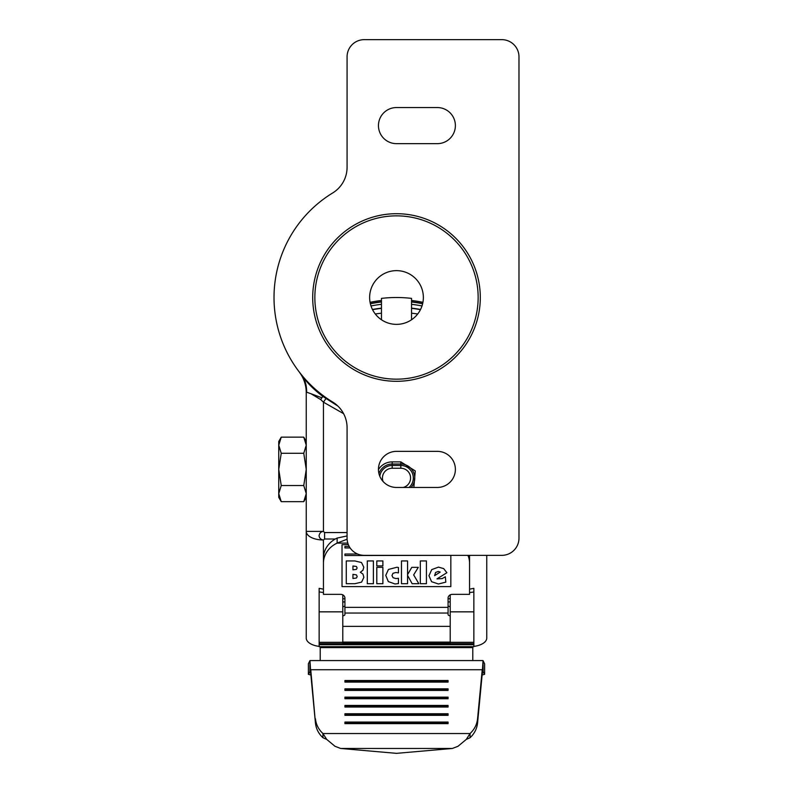 <?xml version="1.0" encoding="UTF-8"?>
<svg xmlns="http://www.w3.org/2000/svg" width="793" height="793" viewBox="0 0 793 793"><rect width="100%" height="100%" fill="white"/><g stroke="black" fill="none" stroke-linecap="round" stroke-linejoin="round"><path stroke-width="1.19" d="M378.945 473.609A13.967 13.967 0 0 1 392.198 464.034L400.802 464.034A13.967 13.967 0 0 1 411.081 487.457A13.967 13.967 0 0 0 400.802 464.034L400.802 468.247A9.754 9.754 0 0 1 403.211 487.457M309.984 660.569L309.875 671.374L310.777 673.931L309.984 660.569L483.016 660.569L483.125 671.374L482.223 673.931L483.016 660.569M466.284 739.403L470.061 733.535L470.061 737.728L466.284 739.403L458.027 746.272L452.357 748.463L396.5 753.35L340.643 748.463L334.973 746.272L326.716 739.403L322.939 737.728L322.939 733.535L326.716 739.403M396.5 270.641A26.863 26.863 0 0 0 369.637 297.504A26.863 26.863 0 0 0 396.5 324.367A26.863 26.863 0 0 0 423.363 297.504A26.863 26.863 0 0 0 396.5 270.641M438.261 571.456L440.214 572.08L434.584 575.678L435.605 572.487L438.261 571.456M356.473 578.008L357.187 576.541L356.454 574.895L352.944 574.35L352.944 578.494L356.473 578.008M356.384 569.384L357.118 568.006L356.434 566.47L352.944 566.004L352.944 569.83L356.384 569.384M448.075 681.197L448.075 682.099L448.075 680.523L344.925 680.523L344.925 682.099L344.925 681.197L448.075 681.197M448.075 689.504L448.075 690.406L448.075 688.83L344.925 688.83L344.925 690.406L344.925 689.504L448.075 689.504M448.075 697.81L448.075 698.722L448.075 697.136L344.925 697.136L344.925 698.722L344.925 697.81L448.075 697.81M448.075 706.117L448.075 707.029L448.075 705.443L344.925 705.443L344.925 707.029L344.925 706.117L448.075 706.117M448.075 714.424L448.075 715.336L448.075 713.75L344.925 713.75L344.925 715.336L344.925 714.424L448.075 714.424M448.075 722.73L448.075 723.642L448.075 722.056L344.925 722.056L344.925 723.642L344.925 722.73L448.075 722.73M383.088 481.49A9.754 9.754 0 0 1 392.198 468.247L400.802 468.247M344.925 682.099L448.075 682.099M344.925 690.406L448.075 690.406M344.925 698.722L448.075 698.722M344.925 707.029L448.075 707.029M344.925 715.336L448.075 715.336M344.925 723.642L448.075 723.642M322.939 737.728C318.548 733.624 316.05 728.708 315.436 722.968L310.777 669.728L482.223 669.728L477.564 718.765C476.95 724.505 474.452 729.421 470.061 733.535L322.939 733.535C318.548 729.421 316.05 724.505 315.436 718.765M482.223 673.931L477.564 722.968C476.95 728.698 474.452 733.624 470.061 737.728M310.777 673.931L315.436 722.968M438.46 583.995L445.825 582.131L445.349 576.779L442.197 578.603L436.983 578.88L446.895 572.724L443.664 568.601L438.489 567.124L431.719 569.612L428.963 575.718L431.58 581.705L438.46 583.995M426.426 560.948L420.33 560.948L420.33 583.717L426.426 583.717L426.426 560.948M407.562 560.948L401.466 560.948L401.466 583.717L407.562 583.717L407.562 575.361L412.142 583.717L418.853 583.717L413.659 574.895L418.288 567.342L411.795 567.342L407.562 574.667L407.562 560.948M394.993 583.965L398.443 583.589L398.443 578.305L395.885 578.553L393.05 577.71L391.99 575.5L393.001 573.299L395.856 572.506L398.443 572.893L398.443 567.54L396.976 567.243L388.451 569.443L385.755 575.361L388.312 581.586L394.993 583.965M382.89 560.948L376.794 560.948L376.794 565.905L382.89 565.905L382.89 560.948M382.89 567.342L376.794 567.342L376.794 583.717L382.89 583.717L382.89 567.342M373.394 560.948L367.298 560.948L367.298 583.717L373.394 583.717L373.394 560.948M354.887 560.948L346.273 560.948L346.273 583.717L354.818 583.717L361.598 582.121L363.868 577.344L362.966 574.092L360.339 572.249L362.946 570.246L363.799 567.213L361.519 562.554L354.887 560.948M357.603 554.02L344.925 554.02L344.925 555.536L448.075 555.358M349.188 546.427L344.925 546.427L344.925 547.943L350.129 547.943M347.076 535.949L337.124 538.07L337.124 543.116L347.106 539.21M469.357 555.358A25.782 22.769 0 0 1 469.555 558.183L469.555 594.344L452.367 594.344A4.302 3.796 180 0 0 448.075 598.13L448.075 614.486A2.577 1.368 180 0 0 450.216 615.834M467.969 555.358A25.782 22.769 0 0 1 469.555 563.228M448.075 607.359L344.925 607.359L344.925 598.13A4.302 3.796 180 0 0 340.633 594.344L323.445 594.344L323.445 563.228A25.782 22.769 0 0 1 337.124 543.116L347.81 543.116M323.445 539.993L324.595 539.002L324.595 532.549L323.445 531.399C321.026 531.617 319.569 533.055 319.064 535.701C319.391 538.169 320.838 539.597 323.395 539.993L323.445 558.183A25.782 22.769 0 0 1 337.124 538.07M323.445 558.183L323.445 563.228M310.876 675.002L308.398 674.328L308.418 663.81M309.875 660.797L308.418 663.682M310.103 671.374L308.418 674.258M482.124 675.002L484.602 674.328L482.897 671.374M484.582 663.81L483.125 660.797M344.925 607.359L344.925 614.486A2.577 1.368 180 0 1 342.784 615.834M343.597 413.659L323.445 402.17L320.669 399.553L310.896 393.695L306.613 392.198L306.247 392.753A34.377 34.377 0 0 0 299.189 371.877L301.846 375.238C306.722 382.424 313.671 389.452 322.711 396.341L337.877 406.066M450.216 626.361L342.784 626.361M450.216 594.849L450.216 643.113L342.784 643.113L342.784 594.849M342.784 642.092L450.216 642.092M448.075 605.376A2.577 1.368 180 0 0 450.216 606.714M320.213 660.569L320.213 646.682M472.787 646.682L472.787 660.569M342.784 606.714A2.577 1.368 180 0 0 344.925 605.376M323.316 395.717L321.879 397.789L310.896 393.695M378.449 469.595A16.118 16.118 0 0 1 392.198 461.883L400.802 461.883L415.274 470.923L413.847 487.457M323.445 592.559L319.143 591.885L319.143 632.09M319.143 625.38L319.143 643.658L473.857 643.658L473.857 644.719L319.143 644.719L319.143 588.337L323.445 589.159M473.857 643.658L473.857 591.994L469.555 592.559M469.555 589.159L473.857 588.337L473.857 646.404A17.188 8.594 0 0 0 486.753 638.078L486.753 555.358M473.857 588.337L473.857 589.595M319.143 589.566L319.143 588.337M306.247 392.753L306.247 531.399L323.445 531.399L323.445 402.17L326.389 397.937M319.143 646.404A17.188 8.594 0 0 1 306.247 638.078L306.247 531.399A17.188 8.594 0 0 0 323.395 539.993M319.143 644.719L319.143 646.682L473.857 646.682L473.857 644.719M306.247 424.84L306.247 441.473L303.759 437.151L281.237 437.151L278.749 445.22L281.237 453.279L278.749 469.406L281.237 485.534L278.749 493.603L281.237 501.662L303.759 501.662L306.247 493.603L303.759 485.534L306.247 469.406L303.759 453.279L306.247 445.22L303.759 437.151M303.759 501.662L306.247 497.34L306.247 506.648M348.355 544.662L342.021 544.662L342.021 586.612L450.84 586.612L450.84 555.358M480.3 297.504A83.8 83.8 0 0 1 396.5 381.304A83.8 83.8 0 0 1 312.7 297.504A83.8 83.8 0 0 1 396.5 213.704A83.8 83.8 0 0 1 480.3 297.504M478.149 297.504A81.649 81.649 0 0 1 396.5 379.163A81.649 81.649 0 0 1 314.851 297.504A81.649 81.649 0 0 1 396.5 215.855A81.649 81.649 0 0 1 478.149 297.504M396.5 143.652L437.33 143.652A18.051 18.051 0 0 0 455.38 125.601A18.051 18.051 0 0 0 437.33 107.551L396.5 107.551A18.051 18.051 0 0 0 378.449 125.601A18.051 18.051 0 0 0 396.5 143.652M396.5 487.457L437.33 487.457A18.051 18.051 0 0 0 455.38 469.406A18.051 18.051 0 0 0 437.33 451.356L396.5 451.356A18.051 18.051 0 0 0 378.449 469.406A18.051 18.051 0 0 0 396.5 487.457M518.979 538.169L518.979 56.838A17.188 17.188 0 0 0 501.791 39.65L364.265 39.65A17.188 17.188 0 0 0 347.076 56.838L347.076 167.293A30.084 30.084 0 0 1 332.673 192.967A122.479 122.479 0 0 0 332.673 402.041A30.084 30.084 0 0 1 347.076 427.714L347.076 538.169A17.188 17.188 0 0 0 364.265 555.358L501.791 555.358A17.188 17.188 0 0 0 518.979 538.169M281.237 501.662L278.749 497.34L278.749 441.473L281.237 437.151M303.759 453.279L281.237 453.279M303.759 485.534L281.237 485.534M411.537 319.757L411.537 298.386A128.932 128.932 0 0 0 381.463 298.386L381.463 319.757M422.927 302.331A128.932 128.803 180 0 0 411.537 300.478M411.537 301.766A128.932 127.822 0 0 1 422.669 303.55M422.619 303.788A126.791 125.71 180 0 0 411.537 301.974M421.995 305.949A128.932 125.869 180 0 0 411.537 304.324M411.537 308.14A128.932 122.965 -0 0 1 420.548 309.468M420.449 309.676A126.791 120.923 180 0 0 411.537 308.348M417.703 313.998A128.932 119.109 180 0 0 411.537 313.185M381.463 300.478A128.932 128.803 180 0 0 370.073 302.331M370.331 303.55A128.932 127.822 0 0 1 381.463 301.766M381.463 301.974A126.791 125.71 180 0 0 370.381 303.788M381.463 304.324A128.932 125.869 180 0 0 371.005 305.949M372.452 309.468A128.932 122.965 0 0 1 381.463 308.14M381.463 308.348A126.791 120.923 180 0 0 372.551 309.676M381.463 313.185A128.932 119.109 180 0 0 375.297 313.998M409.029 487.457A12.539 12.539 0 0 0 400.802 465.471L392.198 465.471L392.198 461.883M340.643 748.463L452.357 748.463M477.564 722.968L477.564 718.765M392.198 468.247L392.198 465.471A12.539 12.539 0 0 0 379.797 476.236M484.582 663.682L484.582 674.258M344.925 613.048L448.075 613.048M450.216 598.735L448.075 598.735M448.075 601.927L450.216 601.927M344.925 601.927L342.784 601.927M344.925 598.735L342.784 598.735M320.213 647.584L472.787 647.584M400.802 461.883L400.802 464.034M324.595 532.549L347.076 532.549M324.595 539.002L335.34 539.002M319.143 611.849L342.784 611.849M319.143 642.31L342.784 642.31M473.857 642.31L450.216 642.31M450.216 611.849L473.857 611.849M469.555 558.183L469.555 555.358M306.613 392.198C306.752 384.922 304.819 378.856 300.834 373.989L301.618 374.96M321.879 397.789L320.669 399.553M308.398 674.328L308.398 663.751M484.602 674.328L484.602 663.751M299.278 371.996L301.171 374.772"/></g></svg>
